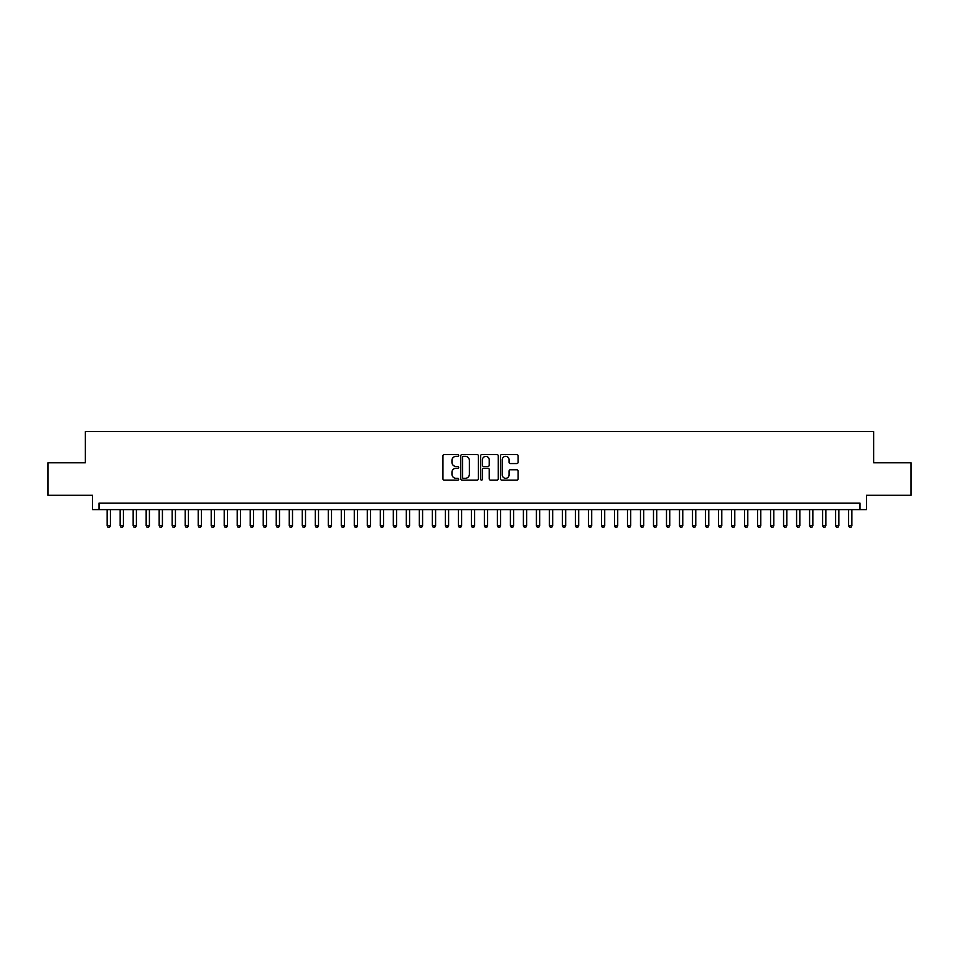 <?xml version="1.0" encoding="UTF-8"?>
<svg xmlns="http://www.w3.org/2000/svg" width="959" height="959" viewBox="0 0 959 959"><rect width="100%" height="100%" fill="white"/><g stroke="black" fill="none" stroke-linecap="round" stroke-linejoin="round"><path stroke-width="1.44" d="M458.69 455.465A0.899 0.899 0 0 0 457.791 454.566L444.233 454.566A1.283 1.283 0 0 0 442.95 455.849L442.95 478.829A1.283 1.283 0 0 0 444.233 480.111L457.791 480.111A0.899 0.899 0 0 0 458.69 479.212A0.899 0.899 0 0 0 457.791 478.313L456.04 478.313A4.088 4.088 0 0 1 451.953 474.237L451.953 472.319A4.088 4.088 0 0 1 456.04 468.232L457.791 468.232A0.899 0.899 0 0 0 458.69 467.333A0.899 0.899 0 0 0 457.791 466.446L456.04 466.446A4.088 4.088 0 0 1 451.953 462.358L451.953 460.44A4.088 4.088 0 0 1 456.04 456.352L457.791 456.352A0.899 0.899 0 0 0 458.69 455.465M516.817 463.569A1.283 1.283 0 0 0 518.088 462.298L518.088 455.849A1.283 1.283 0 0 0 516.817 454.566L501.749 454.566A1.283 1.283 0 0 0 500.478 455.849L500.478 478.829A1.283 1.283 0 0 0 501.749 480.111L516.817 480.111A1.283 1.283 0 0 0 518.088 478.829L518.088 471.037A1.283 1.283 0 0 0 516.817 469.766L510.368 469.766A1.283 1.283 0 0 0 509.085 471.037L509.085 474.897A3.416 3.416 0 0 1 505.681 478.313A3.416 3.416 0 0 1 502.264 474.897L502.264 459.769A3.416 3.416 0 0 1 505.681 456.352A3.416 3.416 0 0 1 509.085 459.769L509.085 462.298A1.283 1.283 0 0 0 510.368 463.569L516.817 463.569M859.995 509.613L866.492 509.613L866.492 495.3L911.05 495.3L911.05 462.789L873.649 462.789L873.649 431.562L85.351 431.562L85.351 462.789L47.95 462.789L47.95 495.3L92.508 495.3L92.508 509.613L859.995 509.613L859.995 503.115L99.005 503.115L99.005 509.613M478.385 455.849A1.283 1.283 0 0 0 477.103 454.566L462.034 454.566A1.283 1.283 0 0 0 460.764 455.849L460.764 478.829A1.283 1.283 0 0 0 462.034 480.111L477.103 480.111A1.283 1.283 0 0 0 478.385 478.829L478.385 455.849M481.897 454.566L496.966 454.566A1.283 1.283 0 0 1 498.236 455.849L498.236 478.829A1.283 1.283 0 0 1 496.966 480.111L490.517 480.111A1.283 1.283 0 0 1 489.234 478.829L489.234 469.502A1.283 1.283 0 0 0 487.963 468.232L483.684 468.232A1.283 1.283 0 0 0 482.401 469.502L482.401 479.212A0.899 0.899 0 0 1 481.514 480.111A0.899 0.899 0 0 1 480.615 479.212L480.615 455.849A1.283 1.283 0 0 1 481.897 454.566M463.449 456.352A0.899 0.899 0 0 0 462.55 457.251L462.55 477.426A0.899 0.899 0 0 0 463.449 478.313L465.295 478.313A4.088 4.088 0 0 0 469.383 474.237L469.383 460.44A4.088 4.088 0 0 0 465.295 456.352L463.449 456.352M489.234 459.841A3.416 3.416 0 0 0 485.817 456.424A3.416 3.416 0 0 0 482.401 459.841L482.401 465.163A1.283 1.283 0 0 0 483.684 466.446L487.963 466.446A1.283 1.283 0 0 0 489.234 465.163L489.234 459.841M107.132 509.613L107.132 525.748L110.393 525.748L110.393 509.613M110.393 525.748L109.41 527.438L108.115 527.438L107.132 525.748M120.151 509.613L120.151 525.748L123.399 525.748L123.399 509.613M123.399 525.748L122.428 527.438L121.122 527.438L120.151 525.748M133.157 509.613L133.157 525.748L136.406 525.748L136.406 509.613M136.406 525.748L135.435 527.438L134.128 527.438L133.157 525.748M146.164 509.613L146.164 525.748L149.412 525.748L149.412 509.613M149.412 525.748L148.441 527.438L147.135 527.438L146.164 525.748M159.17 509.613L159.17 525.748L162.419 525.748L162.419 509.613M162.419 525.748L161.448 527.438L160.141 527.438L159.17 525.748M172.176 509.613L172.176 525.748L175.437 525.748L175.437 509.613M175.437 525.748L174.454 527.438L173.159 527.438L172.176 525.748M185.183 509.613L185.183 525.748L188.443 525.748L188.443 509.613M188.443 525.748L187.461 527.438L186.166 527.438L185.183 525.748M198.201 509.613L198.201 525.748L201.45 525.748L201.45 509.613M201.45 525.748L200.467 527.438L199.172 527.438L198.201 525.748M211.208 509.613L211.208 525.748L214.456 525.748L214.456 509.613M214.456 525.748L213.485 527.438L212.179 527.438L211.208 525.748M224.214 509.613L224.214 525.748L227.463 525.748L227.463 509.613M227.463 525.748L226.492 527.438L225.185 527.438L224.214 525.748M237.221 509.613L237.221 525.748L240.469 525.748L240.469 509.613M240.469 525.748L239.498 527.438L238.192 527.438L237.221 525.748M250.227 509.613L250.227 525.748L253.476 525.748L253.476 509.613M253.476 525.748L252.505 527.438L251.21 527.438L250.227 525.748M263.234 509.613L263.234 525.748L266.494 525.748L266.494 509.613M266.494 525.748L265.511 527.438L264.216 527.438L263.234 525.748M276.24 509.613L276.24 525.748L279.501 525.748L279.501 509.613M279.501 525.748L278.518 527.438L277.223 527.438L276.24 525.748M289.258 509.613L289.258 525.748L292.507 525.748L292.507 509.613M292.507 525.748L291.536 527.438L290.229 527.438L289.258 525.748M302.265 509.613L302.265 525.748L305.513 525.748L305.513 509.613M305.513 525.748L304.542 527.438L303.236 527.438L302.265 525.748M315.271 509.613L315.271 525.748L318.52 525.748L318.52 509.613M318.52 525.748L317.549 527.438L316.242 527.438L315.271 525.748M328.278 509.613L328.278 525.748L331.526 525.748L331.526 509.613M331.526 525.748L330.555 527.438L329.249 527.438L328.278 525.748M341.284 509.613L341.284 525.748L344.545 525.748L344.545 509.613M344.545 525.748L343.562 527.438L342.267 527.438L341.284 525.748M354.291 509.613L354.291 525.748L357.551 525.748L357.551 509.613M357.551 525.748L356.568 527.438L355.274 527.438L354.291 525.748M367.309 509.613L367.309 525.748L370.558 525.748L370.558 509.613M370.558 525.748L369.575 527.438L368.28 527.438L367.309 525.748M380.315 509.613L380.315 525.748L383.564 525.748L383.564 509.613M383.564 525.748L382.593 527.438L381.286 527.438L380.315 525.748M393.322 509.613L393.322 525.748L396.57 525.748L396.57 509.613M396.57 525.748L395.599 527.438L394.293 527.438L393.322 525.748M406.328 509.613L406.328 525.748L409.577 525.748L409.577 509.613M409.577 525.748L408.606 527.438L407.299 527.438L406.328 525.748M419.335 509.613L419.335 525.748L422.583 525.748L422.583 509.613M422.583 525.748L421.612 527.438L420.318 527.438L419.335 525.748M432.341 509.613L432.341 525.748L435.602 525.748L435.602 509.613M435.602 525.748L434.619 527.438L433.324 527.438L432.341 525.748M445.348 509.613L445.348 525.748L448.608 525.748L448.608 509.613M448.608 525.748L447.625 527.438L446.331 527.438L445.348 525.748M458.366 509.613L458.366 525.748L461.615 525.748L461.615 509.613M461.615 525.748L460.644 527.438L459.337 527.438L458.366 525.748M471.372 509.613L471.372 525.748L474.621 525.748L474.621 509.613M474.621 525.748L473.65 527.438L472.343 527.438L471.372 525.748M484.379 509.613L484.379 525.748L487.628 525.748L487.628 509.613M487.628 525.748L486.657 527.438L485.35 527.438L484.379 525.748M497.385 509.613L497.385 525.748L500.634 525.748L500.634 509.613M500.634 525.748L499.663 527.438L498.356 527.438L497.385 525.748M510.392 509.613L510.392 525.748L513.652 525.748L513.652 509.613M513.652 525.748L512.669 527.438L511.375 527.438L510.392 525.748M523.398 509.613L523.398 525.748L526.659 525.748L526.659 509.613M526.659 525.748L525.676 527.438L524.381 527.438L523.398 525.748M536.417 509.613L536.417 525.748L539.665 525.748L539.665 509.613M539.665 525.748L538.682 527.438L537.388 527.438L536.417 525.748M549.423 509.613L549.423 525.748L552.672 525.748L552.672 509.613M552.672 525.748L551.701 527.438L550.394 527.438L549.423 525.748M562.43 509.613L562.43 525.748L565.678 525.748L565.678 509.613M565.678 525.748L564.707 527.438L563.401 527.438L562.43 525.748M575.436 509.613L575.436 525.748L578.685 525.748L578.685 509.613M578.685 525.748L577.714 527.438L576.407 527.438L575.436 525.748M588.442 509.613L588.442 525.748L591.691 525.748L591.691 509.613M591.691 525.748L590.72 527.438L589.425 527.438L588.442 525.748M601.449 509.613L601.449 525.748L604.709 525.748L604.709 509.613M604.709 525.748L603.726 527.438L602.432 527.438L601.449 525.748M614.455 509.613L614.455 525.748L617.716 525.748L617.716 509.613M617.716 525.748L616.733 527.438L615.438 527.438L614.455 525.748M627.474 509.613L627.474 525.748L630.722 525.748L630.722 509.613M630.722 525.748L629.751 527.438L628.445 527.438L627.474 525.748M640.48 509.613L640.48 525.748L643.729 525.748L643.729 509.613M643.729 525.748L642.758 527.438L641.451 527.438L640.48 525.748M653.487 509.613L653.487 525.748L656.735 525.748L656.735 509.613M656.735 525.748L655.764 527.438L654.458 527.438L653.487 525.748M666.493 509.613L666.493 525.748L669.742 525.748L669.742 509.613M669.742 525.748L668.771 527.438L667.464 527.438L666.493 525.748M679.499 509.613L679.499 525.748L682.76 525.748L682.76 509.613M682.76 525.748L681.777 527.438L680.482 527.438L679.499 525.748M692.506 509.613L692.506 525.748L695.766 525.748L695.766 509.613M695.766 525.748L694.784 527.438L693.489 527.438L692.506 525.748M705.524 509.613L705.524 525.748L708.773 525.748L708.773 509.613M708.773 525.748L707.79 527.438L706.495 527.438L705.524 525.748M718.531 509.613L718.531 525.748L721.779 525.748L721.779 509.613M721.779 525.748L720.808 527.438L719.502 527.438L718.531 525.748M731.537 509.613L731.537 525.748L734.786 525.748L734.786 509.613M734.786 525.748L733.815 527.438L732.508 527.438L731.537 525.748M744.544 509.613L744.544 525.748L747.792 525.748L747.792 509.613M747.792 525.748L746.821 527.438L745.515 527.438L744.544 525.748M757.55 509.613L757.55 525.748L760.799 525.748L760.799 509.613M760.799 525.748L759.828 527.438L758.533 527.438L757.55 525.748M770.556 509.613L770.556 525.748L773.817 525.748L773.817 509.613M773.817 525.748L772.834 527.438L771.539 527.438L770.556 525.748M783.563 509.613L783.563 525.748L786.824 525.748L786.824 509.613M786.824 525.748L785.841 527.438L784.546 527.438L783.563 525.748M796.581 509.613L796.581 525.748L799.83 525.748L799.83 509.613M799.83 525.748L798.859 527.438L797.552 527.438L796.581 525.748M809.588 509.613L809.588 525.748L812.836 525.748L812.836 509.613M812.836 525.748L811.865 527.438L810.559 527.438L809.588 525.748M822.594 509.613L822.594 525.748L825.843 525.748L825.843 509.613M825.843 525.748L824.872 527.438L823.565 527.438L822.594 525.748M835.601 509.613L835.601 525.748L838.849 525.748L838.849 509.613M838.849 525.748L837.878 527.438L836.572 527.438L835.601 525.748M848.607 509.613L848.607 525.748L851.868 525.748L851.868 509.613M851.868 525.748L850.885 527.438L849.59 527.438L848.607 525.748"/></g></svg>
